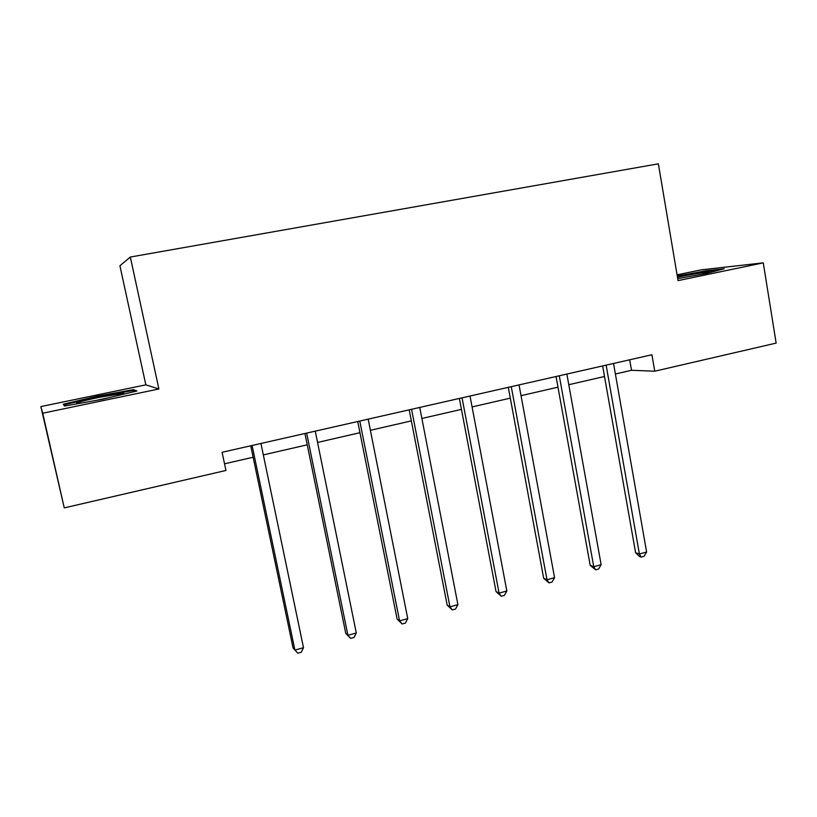 <?xml version="1.0" encoding="UTF-8"?>
<svg xmlns="http://www.w3.org/2000/svg" width="817" height="817" viewBox="0 0 817 817"><rect width="100%" height="100%" fill="white"/><g stroke="black" fill="none" stroke-linecap="round" stroke-linejoin="round"><path stroke-width="1.23" d="M40.85 406.59L42.729 413.218L158.896 388.974L145.835 384.848L40.85 406.59L64.257 507.888L225.941 470.459L222.091 452.291L651.915 354.752L654.744 371.204L776.15 343.099L763.262 262.849L701.037 269.876L677.079 274.839M145.835 384.848L119.915 265.76L130.332 257.038L658.369 163.819L678.049 280.629L763.262 262.849M42.729 413.218L64.257 507.888M158.896 388.974L130.332 257.038M615.385 374.002L631.521 370.285L654.744 371.204M224.532 463.821L253.137 457.244M263.319 454.906L307.243 444.816M317.558 442.446L359.97 432.693M370.387 430.304L411.349 420.888M421.878 418.467L461.452 409.378M472.083 406.927L510.308 398.145M521.032 395.683L557.98 387.187M568.785 384.705L604.498 376.494M629.693 359.797L631.521 370.285M677.722 278.648L706.797 273.348L724.25 268.773L705.888 270.815L677.283 276.044M64.472 406.069L102.237 399.309L136.929 390.996L133.508 389.648L97.529 396.122L63.226 404.231L64.472 406.069M97.693 396.878L97.529 396.122M133.814 391.067L133.508 389.648M602.64 365.934L635.595 552.721L639.394 554.008L606.132 365.148M646.615 551.996L644.021 556.295L641.141 557.102L639.394 554.008L646.615 551.996L613.536 363.463M641.141 557.102L639.609 556.581L635.595 552.721M701.497 274.318L709.115 272.041C707.073 271.785 689.088 274.726 677.477 277.198M677.385 276.687L705.459 271.561L719.511 270.018M96.1 400.401L109.233 397.634M116.943 395.785C122.999 394.202 125.093 393.396 123.224 393.334L98.612 397.45C80.27 401.413 73.316 403.404 77.758 403.445L82.864 402.781M64.798 406.018L64.512 404.742L97.744 396.858L132.63 390.587L134.856 391.496M65.329 405.916L64.512 404.742M556.05 376.514L590.191 565.364L593.755 566.743L559.288 375.779M601.138 564.68L598.595 569.01L595.644 569.837L593.755 566.743L601.138 564.68L566.865 374.053M595.644 569.837L590.191 565.364M508.307 387.34L543.683 578.303L546.992 579.784L511.268 386.666M554.559 577.67L552.057 582.031L549.034 582.878L546.992 579.784L554.559 577.67L519.05 384.909M549.034 582.878L543.683 578.303M459.379 398.451L496.031 591.569L499.075 593.142L462.054 397.838M506.836 590.987L504.375 595.379L501.281 596.247L499.075 593.142L506.836 590.987L470.02 396.031M501.281 596.247L496.031 591.569M409.205 409.838L447.185 605.162L449.953 606.847L411.574 409.297M457.908 604.631L455.508 609.053L452.332 609.942L449.953 606.847L457.908 604.631L419.744 407.438M452.332 609.942L447.185 605.162M357.734 421.511L397.113 619.092L399.584 620.9L359.786 421.051M407.744 618.622L405.406 623.085L402.148 623.994L399.584 620.9L407.744 618.622L368.181 419.141M402.148 623.994L397.113 619.092M304.935 433.5L345.765 633.389L347.919 635.309L306.651 433.102M356.294 632.971L354.006 637.464L350.667 638.394L347.919 635.309L356.294 632.971L315.26 431.151M350.667 638.394L345.765 633.389M250.737 445.796L293.089 648.044L294.906 650.097L252.096 445.49M303.495 647.697L301.289 652.221L297.858 653.181L294.906 650.097L303.495 647.697L260.94 443.478M708.451 272.602L709.115 272.041M122.152 394.315L123.224 393.334"/></g></svg>
